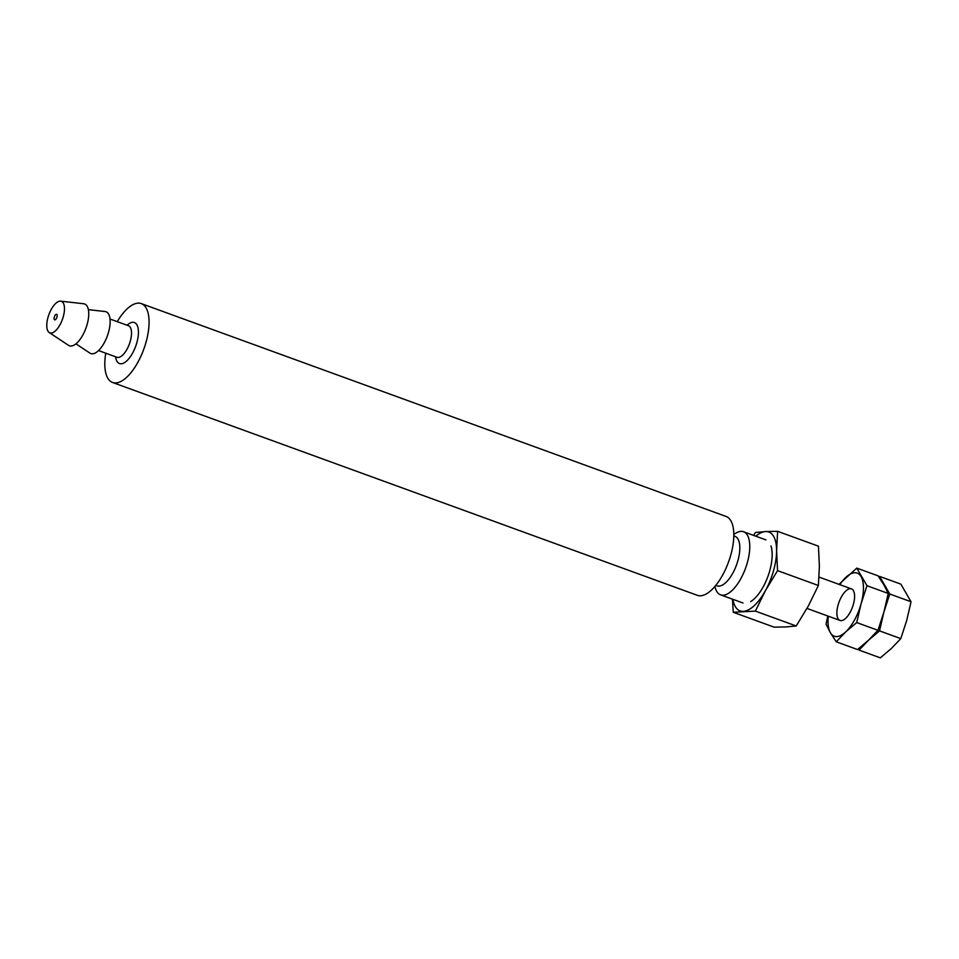 <?xml version="1.0" encoding="UTF-8"?>
<svg xmlns="http://www.w3.org/2000/svg" width="959" height="959" viewBox="0 0 959 959"><rect width="100%" height="100%" fill="white"/><g stroke="black" fill="none" stroke-linecap="round" stroke-linejoin="round"><path stroke-width="1.44" d="M54.279 319.539A2.937 1.259 -70 0 0 54.627 319.85A2.937 1.259 -70 0 0 56.809 317.513A2.937 1.259 -70 0 0 56.629 314.324A2.937 1.259 -70 0 0 54.639 316.194A2.937 1.259 -70 0 0 54.279 319.539M47.95 331.119A16.782 7.169 -70 0 0 49.221 332.533A16.782 7.169 -70 0 0 62.371 319.539A16.782 7.169 -70 0 0 60.645 301.15A16.782 7.169 -70 0 0 49.628 312.754A16.782 7.169 -70 0 0 47.95 331.119M49.221 332.533L68.533 345.336A22.249 9.506 -70 0 0 85.95 328.122A22.249 9.506 -70 0 0 83.673 303.751L60.645 301.15M75.941 343.837L89.93 353.116A22.249 9.506 -70 0 0 107.348 335.914A22.249 9.506 -70 0 0 105.07 311.531L88.384 309.649M105.754 353.2A41.968 17.933 -70 0 0 107.744 378.11A41.968 17.933 -70 0 0 112.587 382.485A41.968 17.933 -70 0 0 143.79 349.172A41.968 17.933 -70 0 0 141.297 303.607A41.968 17.933 -70 0 0 117.238 321.649M112.587 382.485L697.325 595.311A41.968 17.933 -70 0 0 728.528 562.01A41.968 17.933 -70 0 0 726.035 516.433L141.297 303.607M715.774 585.422L716.924 585.841A26.361 11.268 -70 0 0 736.524 564.923A26.361 11.268 -70 0 0 734.954 536.297L733.803 535.877M714.827 586.56L715.57 588.778A33.577 14.349 -70 0 0 716.709 591.343A33.577 14.349 -70 0 0 720.581 594.844A33.577 14.349 -70 0 0 745.551 568.207A33.577 14.349 -70 0 0 743.549 531.742A33.577 14.349 -70 0 0 735.817 533.168L733.815 534.391M732.868 599.315A41.968 17.933 -70 0 0 743.357 611.351A41.968 17.933 -70 0 0 765.498 590.516A41.968 17.933 -70 0 0 776.598 550.622A41.968 17.933 -70 0 0 765.57 531.55L755.488 532.485L753.594 535.398M732.448 599.159L733.275 612.286L755.38 611.111L765.498 590.516L777.545 570.629L776.598 550.622L777.605 531.322L765.57 531.55A41.968 17.933 -70 0 0 755.836 536.213M777.605 531.322L818.447 546.186L819.382 566.194L818.387 585.493L808.281 606.088L796.222 625.975L786.14 626.922L774.117 627.15L733.275 612.286M750.717 601.569A33.577 14.349 -70 0 0 767.943 576.359A33.577 14.349 -70 0 0 770.952 545.959M755.38 611.111L796.222 625.975M777.545 570.629L818.387 585.493M891.343 648.512L880.338 657.85L859.072 650.118L868.518 640.216L879.523 630.878L883.874 612.166L889.784 594.017L879.595 576.407L900.861 584.139L911.05 601.761L906.699 620.473L900.789 638.61L891.343 648.512M911.05 601.761L889.784 594.017M900.789 638.61L879.523 630.878M827.785 616.002L826.071 624.189L830.386 632.724A33.577 14.349 -70 0 0 845.706 631.909A33.577 14.349 -70 0 0 861.062 603.858A33.577 14.349 -70 0 0 861.098 576.623A33.577 14.349 -70 0 0 845.778 577.438A33.577 14.349 -70 0 0 839.808 584.642M828.324 616.193A33.577 14.349 -70 0 0 830.386 632.724L836.26 641.811L845.706 631.909L856.711 622.571L861.062 603.858L866.972 585.709L856.783 568.1L838.981 584.343M856.783 568.1L878.048 575.832L883.91 584.93L888.226 593.453L883.874 612.166L877.964 630.303L868.518 640.216L857.514 649.555L836.26 641.811M838.058 618.699A16.782 7.169 -70 0 0 843.872 619.73A16.782 7.169 -70 0 0 852.479 607.119A16.782 7.169 -70 0 0 853.989 591.931A16.782 7.169 -70 0 0 841.906 596.019A16.782 7.169 -70 0 0 838.058 618.699M856.711 622.571L877.964 630.303M866.972 585.709L888.226 593.453M98.537 350.574L116.914 357.263A16.782 7.169 -70 0 0 129.405 343.945A16.782 7.169 -70 0 0 128.398 325.712L110.021 319.023M115.595 356.784A21.829 9.326 -70 0 0 116.962 361.279A21.829 9.326 -70 0 0 136.861 342.627A21.829 9.326 -70 0 0 127.079 325.233M765.941 539.893L743.549 531.742M742.985 602.995L720.581 594.844M851.484 588.898L819.046 577.09M840 620.449L806.975 608.426"/></g></svg>
